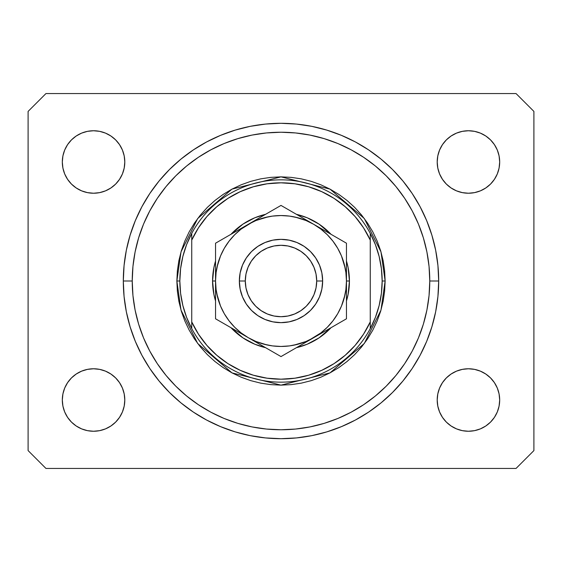 <?xml version="1.0" encoding="UTF-8"?>
<svg xmlns="http://www.w3.org/2000/svg" width="562" height="562" viewBox="0 0 562 562"><rect width="100%" height="100%" fill="white"/><g stroke="black" fill="none" stroke-linecap="round" stroke-linejoin="round"><path stroke-width="0.84" d="M438.69 281A157.69 157.69 0 0 1 281 438.69A157.69 157.69 0 0 1 123.31 281L124.069 265.545L126.338 250.238L130.103 235.225L135.316 220.655L141.926 206.668L149.885 193.391L159.102 180.964L169.499 169.499L180.964 159.102L193.391 149.885L206.668 141.926L220.655 135.316L235.225 130.103L250.238 126.338L265.545 124.069L281 123.31L296.455 124.069L311.762 126.338L326.775 130.103L341.345 135.316L355.332 141.926L368.609 149.885L381.036 159.102L392.501 169.499L402.898 180.964L412.115 193.391L420.074 206.668L426.684 220.655L431.897 235.225L435.662 250.238L437.931 265.545L438.69 281L437.931 296.455L435.662 311.762L431.897 326.775L426.684 341.345L420.074 355.332L412.115 368.609L402.898 381.036L392.501 392.501L381.036 402.898L368.609 412.115L355.332 420.074L341.345 426.684L326.775 431.897L311.762 435.662L296.455 437.931L281 438.69L265.545 437.931L250.238 435.662L235.225 431.897L220.655 426.684L206.668 420.074L193.391 412.115L180.964 402.898L169.499 392.501L159.102 381.036L149.885 368.609L141.926 355.332L135.316 341.345L130.103 326.775L126.338 311.762L124.069 296.455L123.31 281A157.69 157.69 0 0 1 281 123.31A157.69 157.69 0 0 1 438.69 281L429.761 281L438.69 281M62.916 406.108L62.319 400.011A31.24 31.24 0 0 1 93.559 368.77A31.24 31.24 0 0 1 124.799 400.011A31.24 31.24 0 0 1 93.559 431.251A31.24 31.24 0 0 1 62.319 400.011L62.916 393.92L64.693 388.054L67.581 382.659L71.465 377.924L76.2 374.039L81.602 371.152L87.461 369.374L93.559 368.77L99.65 369.374L105.508 371.152L110.911 374.039L115.646 377.924L119.53 382.659L122.418 388.054L124.195 393.92L124.799 400.011L124.195 406.108L122.418 411.967L119.53 417.369L115.646 422.104L110.911 425.989L105.508 428.876L99.65 430.654L93.559 431.251L87.461 430.654L81.602 428.876L76.2 425.989L71.465 422.104L67.581 417.369L64.693 411.967L62.916 406.108L62.319 400.011L62.916 393.92L64.693 388.054M497.307 388.054L499.084 393.92L499.681 400.011A31.24 31.24 0 0 1 468.441 431.251A31.24 31.24 0 0 1 437.201 400.011L437.805 393.92L439.582 388.054L442.47 382.659L446.354 377.924L451.089 374.039L456.492 371.152L462.35 369.374L468.441 368.77L474.539 369.374L480.398 371.152L485.8 374.039L490.535 377.924L494.419 382.659L497.307 388.054L499.084 393.92L499.681 400.011L499.084 406.108L497.307 411.967L494.419 417.369L490.535 422.104L485.8 425.989L480.398 428.876L474.539 430.654L468.441 431.251L462.35 430.654L456.492 428.876L451.089 425.989L446.354 422.104L442.47 417.369L439.582 411.967L437.805 406.108L437.201 400.011A31.24 31.24 0 0 1 468.441 368.77A31.24 31.24 0 0 1 499.681 400.011L499.084 406.108M499.084 155.892L499.681 161.989A31.24 31.24 0 0 1 468.441 193.23A31.24 31.24 0 0 1 437.201 161.989L437.805 155.892L439.582 150.033L442.47 144.631L446.354 139.896L451.089 136.011L456.492 133.124L462.35 131.346L468.441 130.749L474.539 131.346L480.398 133.124L485.8 136.011L490.535 139.896L494.419 144.631L497.307 150.033L499.084 155.892L499.681 161.989L499.084 168.08L497.307 173.946L494.419 179.341L490.535 184.076L485.8 187.961L480.398 190.848L474.539 192.625L468.441 193.23L462.35 192.625L456.492 190.848L451.089 187.961L446.354 184.076L442.47 179.341L439.582 173.946L437.805 168.08L437.201 161.989A31.24 31.24 0 0 1 468.441 130.749A31.24 31.24 0 0 1 499.681 161.989L499.084 168.08L497.307 173.946M64.693 173.946L62.916 168.08L62.319 161.989A31.24 31.24 0 0 1 93.559 130.749A31.24 31.24 0 0 1 124.799 161.989A31.24 31.24 0 0 1 93.559 193.23A31.24 31.24 0 0 1 62.319 161.989L62.916 155.892L64.693 150.033L67.581 144.631L71.465 139.896L76.2 136.011L81.602 133.124L87.461 131.346L93.559 130.749L99.65 131.346L105.508 133.124L110.911 136.011L115.646 139.896L119.53 144.631L122.418 150.033L124.195 155.892L124.799 161.989L124.195 168.08L122.418 173.946L119.53 179.341L115.646 184.076L110.911 187.961L105.508 190.848L99.65 192.625L93.559 193.23L87.461 192.625L81.602 190.848L76.2 187.961L71.465 184.076L67.581 179.341L64.693 173.946L62.916 168.08L62.319 161.989L62.916 155.892M516.049 468.441L45.951 468.441L28.1 450.591L28.1 111.409L45.951 93.559L516.049 93.559L533.9 111.409L533.9 450.591L516.049 468.441L533.9 450.591L533.9 111.409L516.049 93.559L45.951 93.559L28.1 111.409L28.1 450.591L45.951 468.441L516.049 468.441M76.2 374.039L81.602 371.152M105.508 371.152L110.911 374.039L115.646 377.924L119.53 382.659M119.53 417.369L115.646 422.104L110.911 425.989L105.508 428.876M81.602 428.876L76.2 425.989L71.465 422.104M442.47 382.659L446.354 377.924M480.398 371.152L485.8 374.039L490.535 377.924M490.535 422.104L485.8 425.989L480.398 428.876M456.492 428.876L451.089 425.989L446.354 422.104L442.47 417.369M442.47 144.631L446.354 139.896L451.089 136.011L456.492 133.124M480.398 133.124L485.8 136.011L490.535 139.896M485.8 187.961L480.398 190.848M456.492 190.848L451.089 187.961L446.354 184.076L442.47 179.341M71.465 139.896L76.2 136.011L81.602 133.124M105.508 133.124L110.911 136.011L115.646 139.896L119.53 144.631M119.53 179.341L115.646 184.076M81.602 190.848L76.2 187.961L71.465 184.076M437.931 265.545L435.662 250.238M426.684 220.655L425.68 218.281M355.332 141.926L353.048 140.732M341.345 135.316L326.775 130.103M235.225 130.103L220.452 135.4M141.926 206.668L140.177 210.04M124.069 296.455L126.338 311.762M135.316 341.345L136.32 343.719M206.668 420.074L208.952 421.268M220.655 426.684L235.225 431.897M326.775 431.897L341.548 426.6M420.074 355.332L421.823 351.96M212.569 281L215.541 281L212.569 281L213.883 267.653L215.541 261.035A68.431 68.431 0 0 0 215.541 300.958L213.883 294.348L212.569 281M349.431 281A68.431 68.431 0 0 1 346.459 300.958L348.117 294.348L349.431 281L346.459 281L349.431 281L348.117 267.653L346.459 261.035A68.431 68.431 0 0 1 349.431 281M331.011 327.709A68.431 68.431 0 0 1 296.441 347.667L307.189 344.225L319.019 337.895L331.011 327.709M265.559 347.667A68.431 68.431 0 0 1 230.989 327.709L242.981 337.895L254.811 344.225L265.559 347.667M176.861 281L179.84 281A101.16 101.16 0 0 1 370.26 233.399A101.16 101.16 0 0 1 382.16 281L385.139 281L380.973 310.161L364.309 343.48L330.006 372.887L281 385.139L231.994 372.887L197.691 343.48L181.027 310.161L176.861 281L177.367 291.207L178.864 301.316L181.35 311.229L184.793 320.853L189.162 330.091L194.417 338.858L200.501 347.063L207.364 354.636L214.937 361.499L223.142 367.583L231.909 372.838L241.147 377.207L250.771 380.65L260.684 383.136L270.793 384.633L281 385.139L291.207 384.633L301.316 383.136L311.229 380.65L320.853 377.207L330.091 372.838L338.858 367.583L347.063 361.499L354.636 354.636L361.499 347.063L367.583 338.858L372.838 330.091L377.207 320.853L380.65 311.229L383.136 301.316L384.633 291.207L385.139 281L384.633 270.793L383.136 260.684L380.65 250.771L377.207 241.147L372.838 231.909L367.583 223.142L361.499 214.937L354.636 207.364L347.063 200.501L338.858 194.417L330.091 189.162L320.853 184.793L311.229 181.35L301.316 178.864L291.207 177.367L281 176.861L270.793 177.367L260.684 178.864L250.771 181.35L241.147 184.793L231.909 189.162L223.142 194.417L214.937 200.501L207.364 207.364L200.501 214.937L194.417 223.142L189.162 231.909L184.793 241.147L181.35 250.771L178.864 260.684L177.367 270.793L176.861 281L181.027 251.839L197.691 218.52L231.994 189.113L281 176.861L330.006 189.113L364.309 218.52L380.973 251.839L385.139 281L382.16 281A101.16 101.16 0 0 1 191.74 328.601A101.16 101.16 0 0 1 179.84 281L176.861 281M123.31 281L132.239 281A148.761 148.761 0 0 1 281 132.239A148.761 148.761 0 0 1 429.761 281L429.052 295.584L426.909 310.02L423.362 324.183L418.444 337.931L412.199 351.131L404.696 363.649L395.999 375.374L386.192 386.192L375.374 395.999L363.649 404.696L351.131 412.199L337.931 418.444L324.183 423.362L310.02 426.909L295.584 429.052L281 429.761L266.416 429.052L251.98 426.909L237.817 423.362L224.069 418.444L210.869 412.199L198.351 404.696L186.626 395.999L175.808 386.192L166.001 375.374L157.304 363.649L149.801 351.131L143.556 337.931L138.638 324.183L135.091 310.02L132.948 295.584L132.239 281L132.948 266.416L135.091 251.98L138.638 237.817L143.556 224.069L149.801 210.869L157.304 198.351L166.001 186.626L175.808 175.808L186.626 166.001L198.351 157.304L210.869 149.801L224.069 143.556L237.817 138.638L251.98 135.091L266.416 132.948L281 132.239L295.584 132.948L310.02 135.091L324.183 138.638L337.931 143.556L351.131 149.801L363.649 157.304L375.374 166.001L386.192 175.808L395.999 186.626L404.696 198.351L412.199 210.869L418.444 224.069L423.362 237.817L426.909 251.98L429.052 266.416L429.761 281A148.761 148.761 0 0 1 281 429.761A148.761 148.761 0 0 1 132.239 281L123.31 281M370.26 240.093L363.537 227.821L355.142 216.63L345.237 206.746L334.032 198.365L321.745 191.67L308.629 186.781L294.959 183.809L281 182.819L267.041 183.809L253.371 186.781L240.255 191.67L227.968 198.365L216.763 206.746L206.858 216.63L198.463 227.821L191.74 240.093L191.74 321.907L198.463 334.179L206.858 345.37L216.763 355.254L227.968 363.635L240.255 370.33L253.371 375.219L267.041 378.191L281 379.181L294.959 378.191L308.629 375.219L321.745 370.33L334.032 363.635L345.237 355.254L355.142 345.37L363.537 334.179L370.26 321.907L370.26 233.399A101.16 101.16 0 0 0 191.74 233.399L191.74 240.093A98.181 98.181 0 0 1 370.26 240.093L370.26 233.399L375.409 244.66L379.139 256.462L381.401 268.643L382.16 281L381.401 293.357L379.139 305.538L375.409 317.34L370.26 328.601L370.26 321.907A98.181 98.181 0 0 1 191.74 321.907L191.74 328.601A101.16 101.16 0 0 0 370.26 328.601L370.26 240.093M230.989 234.291L242.981 224.105L254.811 217.775L265.559 214.333A68.431 68.431 0 0 0 230.989 234.291M296.441 214.333L307.189 217.775L319.019 224.105L331.011 234.291A68.431 68.431 0 0 0 296.441 214.333M437.931 296.455L435.662 311.762M124.069 265.545L126.338 250.238M345.201 268.229L341.471 255.949L337.685 248.271L332.929 241.154L327.288 234.712L320.846 229.071L313.729 224.315L281 205.418L256.75 219.419M313.772 224.336L306.051 220.529L295.169 217.094M268.229 216.799L255.949 220.529L248.271 224.315L215.541 243.206L215.541 290.821M229.085 241.133L224.315 248.271L220.529 255.949L217.094 266.831M216.799 293.771L220.529 306.051L224.315 313.729L229.071 320.846L234.712 327.288L241.154 332.929L248.271 337.685L281 356.582L305.243 342.588M248.242 337.671L255.949 341.471L266.831 344.906M293.771 345.201L306.051 341.471L313.729 337.685L346.459 318.795L346.459 271.179M332.915 320.867L337.685 313.729L341.471 306.051L344.906 295.169M191.74 233.399L186.591 244.66L182.861 256.462L180.599 268.643L179.84 281L180.599 293.357L182.861 305.538L186.591 317.34L191.74 328.601L191.74 233.399M239.349 281L245.299 281A35.701 35.701 0 0 1 281 245.299A35.701 35.701 0 0 1 316.701 281L322.651 281A41.651 41.651 0 0 0 281 239.349A41.651 41.651 0 0 0 239.349 281A41.651 41.651 0 0 1 281 239.349A41.651 41.651 0 0 1 322.651 281L321.85 289.128L319.483 296.94L315.633 304.14L310.456 310.456L304.14 315.633L296.94 319.483L289.128 321.85L281 322.651L272.872 321.85L265.06 319.483L257.86 315.633L251.544 310.456L246.367 304.14L242.517 296.94L240.15 289.128L239.349 281L240.15 272.872L242.517 265.06L246.367 257.86L251.544 251.544L257.86 246.367L265.06 242.517L272.872 240.15L281 239.349L289.128 240.15L296.94 242.517L304.14 246.367L310.456 251.544L315.633 257.86L319.483 265.06L321.85 272.872L322.651 281A41.651 41.651 0 0 1 281 322.651A41.651 41.651 0 0 1 239.349 281A41.651 41.651 0 0 0 281 322.651A41.651 41.651 0 0 0 322.651 281L316.701 281L316.02 274.031L313.982 267.336L310.688 261.161L306.248 255.752L300.839 251.312L294.664 248.018L287.969 245.98L281 245.299L274.031 245.98L267.336 248.018L261.161 251.312L255.752 255.752L251.312 261.161L248.018 267.336L245.98 274.031L245.299 281L245.98 287.969L248.018 294.664L251.312 300.839L255.752 306.248L261.161 310.688L267.336 313.982L274.031 316.02L281 316.701L287.969 316.02L294.664 313.982L300.839 310.688L306.248 306.248L310.688 300.839L313.982 294.664L316.02 287.969L316.701 281A35.701 35.701 0 0 1 281 316.701A35.701 35.701 0 0 1 245.299 281L239.349 281M346.459 308.433L346.459 300.48M313.694 337.706L305.257 342.574L320.846 332.929L327.288 327.288L332.929 320.846M288.84 352.058L346.459 318.795L346.459 309.817M285.861 353.779L313.729 337.685A65.459 65.459 0 0 1 248.271 337.685L239.805 332.795L248.271 337.685A65.459 65.459 0 0 1 215.541 281L215.541 271.214M223.388 323.319L281 356.582L288.798 352.079M220.402 321.597L256.743 342.574M215.541 309.817L215.541 318.795L239.672 332.718M215.541 308.433L215.541 301.513M215.541 253.567L215.541 254.607M248.32 224.287L256.743 219.426L241.154 229.071L234.712 234.712L229.071 241.154M273.181 209.928L248.271 224.315A65.459 65.459 0 0 1 313.729 224.315L322.195 229.205M346.459 252.183L346.459 243.206L313.729 224.315A65.459 65.459 0 0 1 346.459 281L346.459 290.821M346.459 253.567L346.459 260.48M338.619 238.681L341.598 240.403M330.618 327.934L337.614 323.895L330.639 327.92M327.133 329.943L322.328 332.718L327.133 329.943M341.598 321.597L338.661 323.291L341.598 321.597M256.862 342.651L261.681 345.426L256.876 342.651M272.177 351.489L265.215 347.471L272.177 351.489M276.139 353.779L273.202 352.079L276.139 353.779M231.361 234.073L224.364 238.119L231.361 234.073M234.867 232.057L239.672 229.282L234.867 232.057M220.402 240.403L223.339 238.71L220.402 240.403M215.541 252.183L215.541 281L216.103 289.542L217.775 297.944L220.529 306.051M296.82 214.551L289.83 210.518L296.82 214.551M273.188 209.928L281 205.418L288.798 209.921L281 205.418L215.541 243.206M346.459 261.569L346.459 281L345.897 272.458L344.225 264.056L341.471 255.949M297.972 217.782L289.542 216.103L280.965 215.541M281.035 215.541L272.458 216.103L264.056 217.775L255.949 220.529M217.782 264.028L216.103 272.458L215.541 281A65.459 65.459 0 0 1 248.271 224.315L239.805 229.205M264.028 344.218L272.458 345.897L281.035 346.459M280.965 346.459L289.542 345.897L297.944 344.225L306.051 341.471M344.218 297.972L345.897 289.542L346.459 281A65.459 65.459 0 0 1 313.729 337.685L322.195 332.795M346.459 248.39L346.459 252.141M215.541 271.109L215.541 266.613M215.541 300.431L215.541 281L215.541 318.795L223.339 323.291M215.541 314.039L215.541 309.852M346.459 300.445L346.459 307.54M346.459 290.891L346.459 295.387M341.471 306.051L344.225 297.944M306.051 220.529L297.944 217.775M220.529 255.949L217.775 264.056M255.949 341.471L264.056 344.225M346.459 309.781L346.459 243.206L338.661 238.71M305.257 219.426L281 205.418L273.202 209.921M215.541 281L215.541 318.795M346.459 281L346.459 243.206"/></g></svg>
